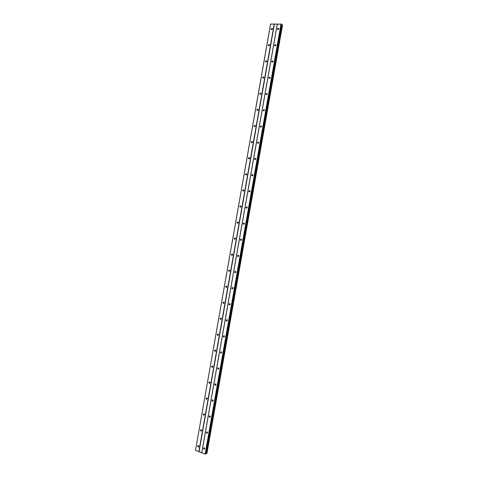 <?xml version="1.0" encoding="UTF-8"?>
<svg xmlns="http://www.w3.org/2000/svg" width="478" height="478" viewBox="0 0 478 478"><rect width="100%" height="100%" fill="white"/><g stroke="black" fill="none" stroke-linecap="round" stroke-linejoin="round"><path stroke-width="0.72" d="M203.485 448.316L204.208 447.826L204.698 448.782L203.975 449.272L203.485 448.316M207.518 432.781L206.765 433.265L206.305 432.333L207.064 431.843L207.518 432.781L207.303 432.016M209.125 416.332L209.914 415.854L210.344 416.768L209.555 417.252L209.125 416.332M211.951 400.325L212.77 399.847L213.17 400.737L212.351 401.221L211.951 400.325M214.777 384.306L215.626 383.834L216.002 384.7L215.148 385.178L214.777 384.306M217.604 368.275L218.482 367.803L218.828 368.652L217.95 369.124L217.604 368.275M220.43 352.232L221.344 351.766L221.667 352.591L220.758 353.057L220.43 352.232M221.595 352.8L221.469 351.874M223.262 336.171L224.2 335.717L224.499 336.518L223.561 336.978L223.262 336.171M224.409 336.769L224.313 335.819M226.1 320.105L227.062 319.651L227.337 320.427L226.375 320.881L226.1 320.105M227.223 320.72L227.164 319.752M228.932 304.026L229.924 303.578L230.175 304.331L229.189 304.779L228.932 304.026M230.038 304.659L230.02 303.673M231.77 287.935L232.786 287.493L233.019 288.222L232.009 288.664L231.77 287.935M232.858 288.581L232.876 287.589M234.614 271.827L235.648 271.39L235.863 272.101L234.829 272.538L234.614 271.827M235.672 272.496L235.738 271.492M237.452 255.712L238.51 255.276L238.707 255.963L237.65 256.399L237.452 255.712M238.492 256.387L238.6 255.383M240.297 239.586L241.378 239.155L241.557 239.819L240.482 240.249L240.297 239.586M241.312 240.273L241.462 239.269M243.147 223.447L244.24 223.017L244.407 223.662L243.314 224.086L243.147 223.447M244.139 224.14L244.33 223.142M245.997 207.291L247.108 206.866L247.257 207.488L246.146 207.918L245.997 207.291M246.965 207.99L247.198 207.01M248.847 191.128L249.976 190.704L250.114 191.308L248.984 191.732L248.847 191.128M249.791 191.827L250.066 190.859M251.697 174.954L252.844 174.524L252.97 175.109L251.828 175.54L251.697 174.954M252.623 175.653L252.94 174.703M254.553 158.762L255.712 158.338L255.832 158.905L254.672 159.329L254.553 158.762M255.461 159.467L255.814 158.541M257.409 142.564L258.586 142.133L258.688 142.683L257.517 143.113L257.409 142.564M258.299 143.263L258.682 142.36M260.271 126.347L261.454 125.923L261.556 126.455L260.367 126.879L260.271 126.347M261.143 127.046L261.556 126.174M263.133 110.125L264.328 109.695L264.418 110.209L263.223 110.639L263.133 110.125M263.987 110.818L264.424 109.976M265.995 93.885L267.202 93.455L267.286 93.951L266.079 94.387L265.995 93.885M266.844 94.572L267.298 93.766M268.863 77.633L270.082 77.197L270.154 77.687L268.935 78.123L268.863 77.633M269.7 78.314L270.166 77.544M271.731 61.375L272.962 60.933L273.028 61.405L271.797 61.847L271.731 61.375M272.562 62.044L273.04 61.315M274.599 45.099L275.842 44.651L275.902 45.111L274.659 45.559L274.599 45.099M275.43 45.763L275.908 45.075M277.473 28.811L278.722 28.363L278.776 28.805L277.527 29.26L277.473 28.811M278.304 29.463L278.776 28.823M197.611 446.04L198.328 445.556L198.806 446.506L198.089 446.99L197.611 446.04M200.413 430.146L201.16 429.662L201.608 430.588L200.868 431.072L200.413 430.146M204.417 414.665L203.64 415.143L203.216 414.235L203.992 413.751L204.417 414.665L204.22 413.942M206.018 398.311L206.831 397.833L207.225 398.724L206.418 399.202L206.018 398.311M208.826 382.382L209.669 381.91L210.039 382.776L209.203 383.248L208.826 382.382M211.635 366.435L212.507 365.969L212.853 366.811L211.987 367.283L211.635 366.435M214.449 350.482L215.345 350.015L215.668 350.834L214.771 351.3L214.449 350.482M215.602 351.037L215.488 350.141M217.263 334.51L218.189 334.05L218.482 334.851L217.562 335.311L217.263 334.51M218.404 335.09L218.315 334.176M220.077 318.533L221.027 318.079L221.302 318.85L220.358 319.31L220.077 318.533M221.2 319.131L221.147 318.193M222.897 302.538L223.871 302.09L224.128 302.843L223.154 303.297L222.897 302.538M223.997 303.16L223.985 302.204M225.718 286.537L226.715 286.089L226.948 286.824L225.951 287.266L225.718 286.537M226.799 287.17L226.823 286.208M228.538 270.518L229.56 270.082L229.775 270.787L228.759 271.229L228.538 270.518M229.595 271.169L229.661 270.201M231.364 254.493L232.404 254.057L232.607 254.744L231.561 255.18L231.364 254.493M232.398 255.15L232.505 254.182M234.19 238.456L235.254 238.02L235.433 238.683L234.375 239.12L234.19 238.456M235.206 239.125L235.349 238.152M237.016 222.401L238.098 221.971L238.265 222.617L237.19 223.047L237.016 222.401M238.008 223.077L238.199 222.115M239.848 206.341L240.948 205.91L241.103 206.532L240.004 206.962L239.848 206.341M240.822 207.022L241.049 206.066M242.681 190.262L243.798 189.832L243.935 190.441L242.824 190.871L242.681 190.262M243.631 190.949L243.9 190.011M245.519 174.177L246.648 173.747L246.773 174.333L245.65 174.763L245.519 174.177M246.445 174.864L246.75 173.944M248.357 158.075L249.498 157.644L249.618 158.218L248.476 158.648L248.357 158.075M249.265 158.768L249.6 157.865M251.195 141.966L252.348 141.536L252.462 142.086L251.303 142.516L251.195 141.966M252.091 142.653L252.456 141.775M254.033 125.839L255.204 125.409L255.306 125.941L254.135 126.377L254.033 125.839M254.917 126.527L255.306 125.678M256.877 109.707L258.06 109.271L258.15 109.791L256.973 110.227L256.877 109.707M257.744 110.382L258.162 109.57M259.721 93.557L260.916 93.12L261 93.622L259.805 94.064L259.721 93.557M260.582 94.232L261.012 93.449M262.571 77.4L263.772 76.958L263.85 77.448L262.649 77.89L262.571 77.4M263.42 78.063L263.862 77.322M265.421 61.226L266.634 60.778L266.706 61.256L265.493 61.704L265.421 61.226M266.27 61.883L266.718 61.178M268.272 45.04L269.496 44.591L269.562 45.052L268.337 45.506L268.272 45.04M269.12 45.685L269.562 45.028M271.128 28.847L272.358 28.387L272.418 28.841L271.187 29.295L271.128 28.847M271.976 29.475L272.412 28.865M277.861 29.528L277.527 29.26M268.678 45.763L268.343 45.518M270.62 23.996L195.508 450.318L270.554 24.055L281.53 24.193L205.701 453.963L281.53 24.193M281.47 24.653L281.889 24.766L206.233 453.514L206.926 453.479L282.534 25.023L206.908 453.491M282.522 25.005L281.889 24.766M195.508 450.318L205.128 454.082L205.701 453.963M205.809 453.479L206.233 453.514M212.806 366.967L212.62 366.262M210.009 382.884L209.818 382.167M207.213 398.789L207.016 398.06M201.614 430.553L201.411 429.853M198.818 446.41L198.615 445.765M218.781 368.819L218.577 368.096M215.966 384.826L215.757 384.085M213.152 400.815L212.937 400.068M210.338 416.792L210.117 416.033M204.709 448.699L204.482 448.017M277.389 23.936L201.77 452.768M277.318 23.996L201.722 452.678M281.022 23.9L205.128 454.082M281.243 23.96L205.355 454.1M281.96 24.79L206.317 453.514M274.211 23.966L198.83 451.614M274.432 24.02L199.051 451.632M281.518 24.665L205.857 453.479M282.313 24.892L206.675 453.538M282.42 24.922L206.783 453.538M265.493 61.704L265.882 61.967M271.187 29.295L271.522 29.558M262.649 77.89L263.067 78.147M259.805 94.064L260.253 94.321M256.973 110.227L257.451 110.478M254.135 126.377L254.643 126.616M251.303 142.516L251.84 142.743M248.476 158.648L249.044 158.857M245.65 174.763L246.248 174.96M242.824 190.871L243.451 191.045M240.004 206.962L240.655 207.117M237.19 223.047L237.865 223.178M234.375 239.12L235.068 239.221M231.561 255.18L232.278 255.258M228.759 271.229L229.482 271.277M225.951 287.266L226.686 287.284M223.154 303.297L223.889 303.279M220.358 319.31L221.093 319.262M217.562 335.311L218.297 335.239M214.771 351.3L215.5 351.199M211.987 367.283L212.704 367.152M209.203 383.248L209.902 383.093M206.418 399.202L207.105 399.028M203.64 415.143L204.303 414.952M200.868 431.072L201.507 430.863M198.089 446.99L198.711 446.763M274.659 45.559L275.023 45.828M271.797 61.847L272.191 62.116M268.935 78.123L269.359 78.392M266.079 94.387L266.533 94.65M263.223 110.639L263.707 110.896M260.367 126.879L260.886 127.13M257.517 143.113L258.066 143.346M254.672 159.329L255.252 159.55M251.828 175.54L252.438 175.743M248.984 191.732L249.63 191.917M246.146 207.918L246.815 208.073M243.314 224.086L244.007 224.224M240.482 240.249L241.193 240.356M237.65 256.399L238.385 256.477M234.829 272.538L235.576 272.585M232.009 288.664L232.762 288.676M229.189 304.779L229.948 304.761M226.375 320.881L227.134 320.834M223.561 336.978L224.319 336.894M220.758 353.057L221.505 352.943M217.95 369.124L218.685 368.986M215.148 385.178L215.871 385.011M212.351 401.221L213.057 401.036M209.555 417.252L210.236 417.043M206.765 433.265L207.422 433.044M203.975 449.272L204.608 449.033M281.548 24.223L205.731 453.939"/></g></svg>
